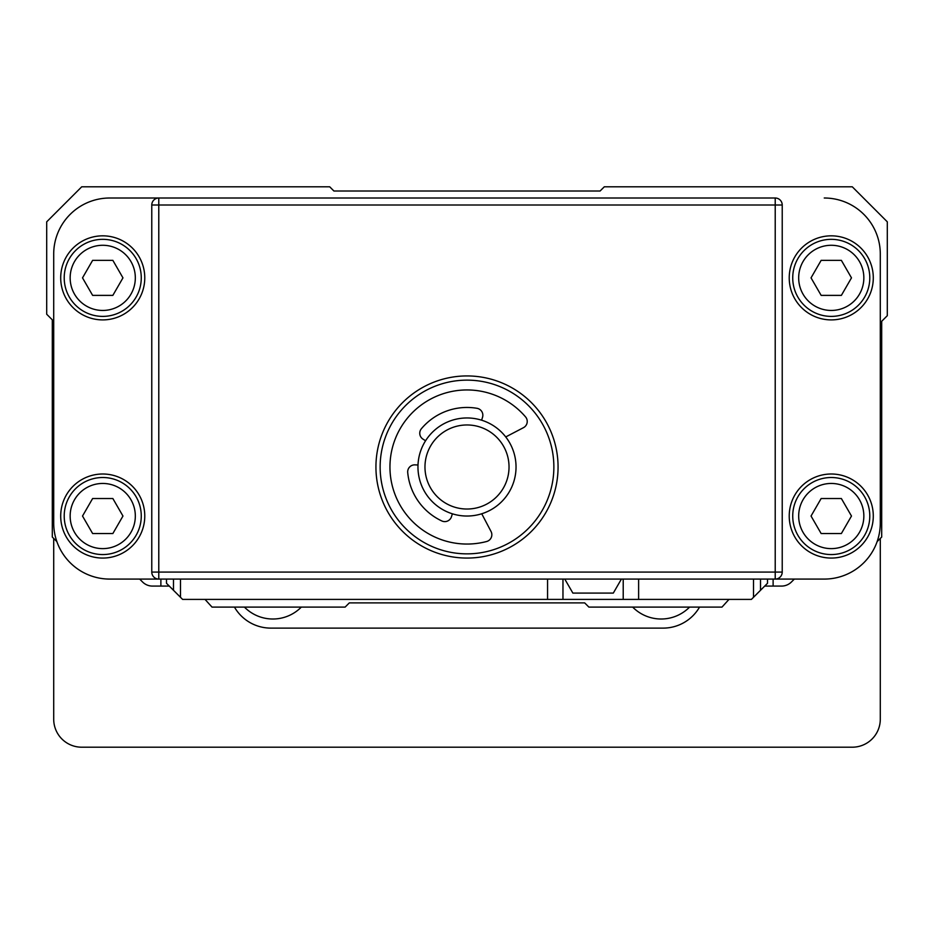 <?xml version="1.0" encoding="UTF-8"?>
<svg xmlns="http://www.w3.org/2000/svg" width="934" height="934" viewBox="0 0 934 934"><rect width="100%" height="100%" fill="white"/><g stroke="black" fill="none" stroke-linecap="round" stroke-linejoin="round"><path stroke-width="1.4" d="M56.881 541.627L52.304 537.05L52.304 319.837L46.7 314.233L46.7 221.825L81.725 186.8L329.702 186.8L333.905 191.003L600.095 191.003L604.298 186.8L852.275 186.8L887.3 221.825L887.3 315.692L881.696 321.296L881.696 537.05L877.119 541.627M109.745 198.008L775.22 198.008A7.005 7.005 0 0 1 782.225 205.013L782.225 572.075A7.005 7.005 0 0 1 775.22 579.08L158.78 579.08A7.005 7.005 0 0 1 151.775 572.075L151.775 205.013A7.005 7.005 0 0 1 158.78 198.008L109.745 198.008A56.04 56.04 0 0 0 53.705 254.048L53.705 523.04A56.04 56.04 0 0 0 109.745 579.08L158.78 579.08A7.005 7.005 0 0 1 151.775 572.075L782.225 572.075M53.705 538.451L53.705 719.18A28.02 28.02 0 0 0 81.725 747.2L852.275 747.2A28.02 28.02 0 0 0 880.295 719.18L880.295 538.451M234.457 607.1A42.03 42.03 0 0 0 270.86 628.115L663.14 628.115A42.03 42.03 0 0 0 699.543 607.1M632.68 607.1A39.928 39.928 0 0 0 689.572 607.1M244.428 607.1A39.928 39.928 0 0 0 301.32 607.1M144.77 277.865A42.03 42.03 0 0 1 81.725 314.268A42.03 42.03 0 0 1 81.725 241.462A42.03 42.03 0 0 1 144.77 277.865M141.267 277.865A38.527 38.527 0 0 0 102.74 239.338A38.527 38.527 0 0 0 64.213 277.865A38.527 38.527 0 0 0 102.74 316.392A38.527 38.527 0 0 0 141.267 277.865M135.325 277.865A32.585 32.585 0 0 0 102.74 245.28A32.585 32.585 0 0 0 70.155 277.865A32.585 32.585 0 0 0 102.74 310.45A32.585 32.585 0 0 0 135.325 277.865M122.961 277.865L112.851 295.377L92.629 295.377L82.519 277.865L92.629 260.353L112.851 260.353L122.961 277.865M144.77 516.035A42.03 42.03 0 0 1 81.725 552.438A42.03 42.03 0 0 1 81.725 479.632A42.03 42.03 0 0 1 144.77 516.035M141.267 516.035A38.527 38.527 0 0 0 102.74 477.507A38.527 38.527 0 0 0 64.213 516.035A38.527 38.527 0 0 0 102.74 554.562A38.527 38.527 0 0 0 141.267 516.035M135.325 516.035A32.585 32.585 0 0 0 102.74 483.45A32.585 32.585 0 0 0 70.155 516.035A32.585 32.585 0 0 0 102.74 548.62A32.585 32.585 0 0 0 135.325 516.035M122.961 516.035L112.851 533.548L92.629 533.548L82.519 516.035L92.629 498.522L112.851 498.522L122.961 516.035M558.065 467A91.065 91.065 0 0 0 421.467 388.135A91.065 91.065 0 0 0 421.467 545.865A91.065 91.065 0 0 0 558.065 467M775.22 198.008L775.22 579.08L824.255 579.08A56.04 56.04 0 0 0 880.295 523.04L880.295 254.048A56.04 56.04 0 0 0 824.255 198.008M873.29 516.035A42.03 42.03 0 0 1 810.245 552.438A42.03 42.03 0 0 1 810.245 479.632A42.03 42.03 0 0 1 873.29 516.035M869.788 516.035A38.527 38.527 0 0 0 831.26 477.507A38.527 38.527 0 0 0 792.732 516.035A38.527 38.527 0 0 0 831.26 554.562A38.527 38.527 0 0 0 869.788 516.035M863.845 516.035A32.585 32.585 0 0 0 831.26 483.45A32.585 32.585 0 0 0 798.675 516.035A32.585 32.585 0 0 0 831.26 548.62A32.585 32.585 0 0 0 863.845 516.035M851.481 516.035L841.371 533.548L821.149 533.548L811.039 516.035L821.149 498.522L841.371 498.522L851.481 516.035M873.29 277.865A42.03 42.03 0 0 1 810.245 314.268A42.03 42.03 0 0 1 810.245 241.462A42.03 42.03 0 0 1 873.29 277.865M869.788 277.865A38.527 38.527 0 0 0 831.26 239.338A38.527 38.527 0 0 0 792.732 277.865A38.527 38.527 0 0 0 831.26 316.392A38.527 38.527 0 0 0 869.788 277.865M863.845 277.865A32.585 32.585 0 0 0 831.26 245.28A32.585 32.585 0 0 0 798.675 277.865A32.585 32.585 0 0 0 831.26 310.45A32.585 32.585 0 0 0 863.845 277.865M851.481 277.865L841.371 295.377L821.149 295.377L811.039 277.865L821.149 260.353L841.371 260.353L851.481 277.865M492.895 384.084A86.862 86.862 0 0 0 382.251 486.019A86.862 86.862 0 0 0 525.854 530.886A86.862 86.862 0 0 0 492.895 384.084M481.617 420.195L482.528 417.3A7.005 7.005 0 0 0 477.017 408.31A59.542 59.542 0 0 0 421.397 428.718A7.005 7.005 0 0 0 423.009 439.143L425.577 440.766M481.734 513.77L491.039 531.481A7.005 7.005 0 0 1 486.626 541.51A77.055 77.055 0 0 1 393.716 490.794A77.055 77.055 0 0 1 525.55 416.903A7.005 7.005 0 0 1 523.472 427.667L505.738 436.937M418.012 464.992L414.976 464.863A7.005 7.005 0 0 0 407.714 472.511A59.542 59.542 0 0 0 441.829 520.962A7.005 7.005 0 0 0 451.472 516.7L452.383 513.805A49.035 49.035 0 0 1 433.773 430.936A49.035 49.035 0 0 1 514.844 456.259A49.035 49.035 0 0 1 452.383 513.805M454.473 507.115A42.03 42.03 0 0 0 508.014 457.8A42.03 42.03 0 0 0 438.525 436.085A42.03 42.03 0 0 0 454.473 507.115M767.514 579.08L767.514 583.283L751.403 599.394L182.597 599.394L166.486 583.283L166.486 579.08M728.987 599.394L721.982 607.1L588.887 607.1L584.684 602.897L349.316 602.897L345.113 607.1L212.018 607.1L205.013 599.394M584.684 602.897L349.316 602.897M773.119 579.08L773.119 586.085L781.524 586.085A14.01 14.01 0 0 0 791.437 581.987L794.332 579.08M773.119 586.085L764.712 586.085M160.882 579.08L160.882 586.085L152.475 586.085A14.01 14.01 0 0 1 142.563 581.987L139.668 579.08M160.882 586.085L169.287 586.085M562.968 579.08L562.968 599.394M623.211 599.394L623.211 579.08M547.558 579.08L547.558 599.394M180.495 597.293L180.495 579.08M173.49 579.08L173.49 590.288M760.51 579.08L760.51 590.288M753.505 597.293L753.505 579.08M638.622 599.394L638.622 579.08M564.778 579.08L572.869 593.09L613.311 593.09L621.402 579.08M158.78 579.08L158.78 205.013L151.775 205.013A7.005 7.005 0 0 1 158.78 198.008L158.78 205.013L782.225 205.013"/></g></svg>
